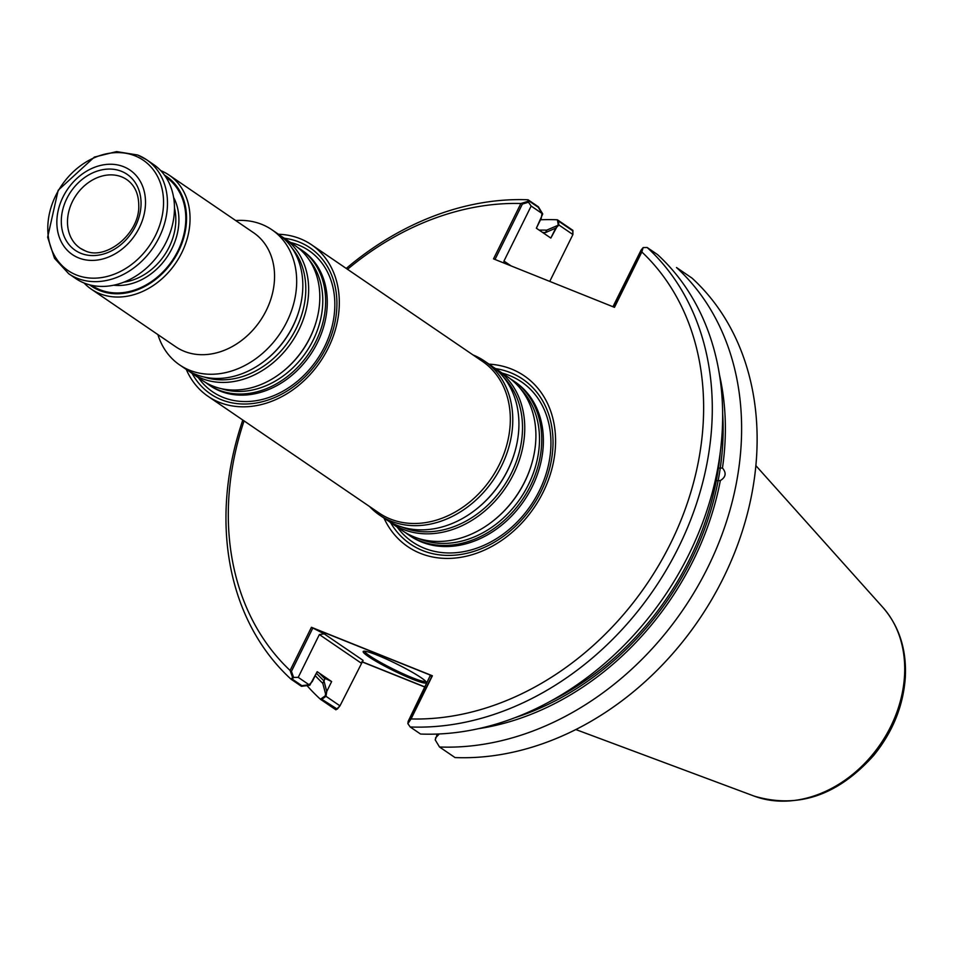 <?xml version="1.0" encoding="UTF-8"?>
<svg xmlns="http://www.w3.org/2000/svg" width="953" height="953" viewBox="0 0 953 953"><rect width="100%" height="100%" fill="white"/><g stroke="black" fill="none" stroke-linecap="round" stroke-linejoin="round"><path stroke-width="1.43" d="M192.125 373.433A88.391 70.498 -55.7 0 0 312.882 368.18A88.391 70.498 -55.7 0 0 299.242 242.074A88.391 70.498 -55.7 0 0 284.351 238.262M390.539 522.542A99.755 79.564 -55.7 0 0 526.604 514.096A99.755 79.564 -55.7 0 0 510.498 372.659A99.755 79.564 -55.7 0 0 495.56 368.62M293.607 677.428L298.218 677.357L319.374 634.555L324.163 633.84L312.846 628.027L291.439 671.341L293.607 677.428L292.237 679.108L301.851 685.66L309.058 684.754L312.274 681.598L317.182 671.686L328.797 679.62L325.116 678.429L323.972 680.895A263.814 210.422 124.3 0 1 316.432 673.187M542.674 232.52A263.814 210.422 124.3 0 1 545.569 232.544L546.76 230.138A266.399 212.471 124.3 0 0 539.16 230.114M722.648 413.292A263.814 210.422 124.3 0 1 514.954 717.692M321.828 699.288L337.302 709.127L339.983 705.851L363.093 660.393L339.983 705.851L326.009 696.309L321.828 699.288M558.946 225.015L558.244 220.929L572.682 230.781L572.908 234.545L558.946 225.015L555.73 228.148L545.569 232.544M244.063 420.904A274.119 218.642 -55.7 0 0 290.093 670.471L311.428 627.3L324.163 633.84L319.374 634.555L298.218 677.357L309.808 685.255L317.182 671.686L331.644 681.562L325.116 678.429L322.781 683.301A266.399 212.471 124.3 0 1 315.229 675.641M323.972 680.895L326.736 691.485L326.009 696.309M322.781 683.301L325.557 693.867L331.644 681.562L325.116 678.429L331.644 681.562L326.736 691.485M346.237 268.436A280.468 223.705 124.3 0 1 528.069 199.773L538.421 206.837L542.733 213.96L536.36 228.208L539.291 230.209L536.36 228.208L541.256 218.285L541.995 213.448L538.266 207.301L528.653 200.749L528.474 202.227L531.155 206.051L503.97 261.062L511.07 265.899L503.97 261.062L503.97 263.064L503.97 261.062L531.155 206.051L541.995 213.448M540.518 219.786A280.468 223.705 124.3 0 1 557.386 219.786L572.896 230.364L572.908 234.545L558.196 224.503L550.834 238.071L539.291 230.209L550.834 238.071L555.73 228.148M439.512 746.985L455.022 757.564A280.468 223.705 124.3 0 0 723.387 577.887A280.468 223.705 124.3 0 0 691.985 278.085L676.475 267.507A280.468 223.705 124.3 0 1 707.876 567.309A280.468 223.705 124.3 0 1 439.512 746.985L435.199 739.862L437.403 734.036L436.665 735.537L438.142 734.013M412.244 677.702A34.094 3.574 -153.7 0 0 425.693 681.359A34.094 3.574 -153.7 0 1 412.244 677.702A34.094 3.574 -153.7 0 1 380.819 662.585A34.094 3.574 -153.7 0 1 364.654 651.197A34.094 3.574 -153.7 0 0 380.819 662.585A34.094 3.574 -153.7 0 0 412.244 677.702M290.093 670.471L292.583 677.452L298.218 677.357L309.058 684.754M572.908 234.545L549.75 281.409L572.908 234.545M528.069 199.773L527.867 201.369L520.886 203.501L493.523 258.871L614.482 307.342L641.845 251.973L643.156 247.577L641.083 250.103L612.946 306.735L642.775 248.042L641.631 251.866L614.256 307.259M643.156 247.577L647.158 247.506A280.468 223.705 124.3 0 1 678.56 547.308A280.468 223.705 124.3 0 1 410.195 726.972L407.86 723.649L408.146 721.409L429.946 676.213L407.908 723.244L410.695 719.134L432.102 675.82L429.851 676.189L432.388 675.772L411.053 718.943A274.119 218.642 -55.7 0 0 670.662 543.246A274.119 218.642 -55.7 0 0 641.845 251.973M361.914 661.68L425.145 687.018M377.197 655.152A35.225 3.693 -153.7 0 0 363.522 651.256A35.225 3.693 -153.7 0 0 393.124 670.435A35.225 3.693 -153.7 0 0 426.336 682.3A35.225 3.693 -153.7 0 0 408.92 670.352A35.225 3.693 -153.7 0 0 377.197 655.152A35.225 3.693 -153.7 0 0 363.522 651.256A35.225 3.693 -153.7 0 0 393.124 670.435A35.225 3.693 -153.7 0 0 426.336 682.3A35.225 3.693 -153.7 0 0 408.92 670.352A35.225 3.693 -153.7 0 0 377.197 655.152M528.474 202.227L522.375 204.073L495 259.466M312.846 628.027L432.102 675.82M165.727 176.924A65.626 52.344 124.3 0 1 175.281 255.797A65.626 52.344 124.3 0 1 100.005 289.76A65.626 52.344 124.3 0 1 91.75 285.34M510.498 378.925A93.18 74.322 124.3 0 1 513.476 380.831A93.18 74.322 124.3 0 1 526.699 492.82A93.18 74.322 124.3 0 1 419.892 540.875A93.18 74.322 124.3 0 1 408.444 534.776A93.18 74.322 124.3 0 1 405.585 532.691M513.476 380.831L515.108 381.939A93.18 74.322 124.3 0 1 528.331 493.94A93.18 74.322 124.3 0 1 421.536 541.995A93.18 74.322 124.3 0 1 410.076 535.884L408.444 534.776M186.276 369.43A91.762 73.19 -55.7 0 0 208.04 396.317L379.056 513A91.762 73.19 -55.7 0 0 390.337 519.016A91.762 73.19 -55.7 0 0 495.5 471.687A91.762 73.19 -55.7 0 0 482.492 361.401L311.476 244.718A91.762 73.19 -55.7 0 0 300.195 238.715A91.762 73.19 -55.7 0 0 278.49 234.259M208.04 396.317A91.762 73.19 -55.7 0 0 320.22 361.771A91.762 73.19 -55.7 0 0 311.476 244.718M520.457 388.669A91.762 73.19 124.3 0 1 520.862 497.68A91.762 73.19 124.3 0 1 419.511 538.921A91.762 73.19 124.3 0 1 418.284 538.409M492.344 521.517A91.762 73.19 -55.7 0 0 492.57 521.351A91.762 73.19 -55.7 0 0 531.655 464.051A91.762 73.19 -55.7 0 0 531.738 463.789M493.511 367.334A93.18 74.322 124.3 0 1 496.489 369.24L507.651 376.852A93.18 74.322 124.3 0 1 531.81 463.515A93.18 74.322 124.3 0 1 492.117 521.696A93.18 74.322 124.3 0 1 414.067 536.896A93.18 74.322 124.3 0 1 402.607 530.797L391.457 523.185A93.18 74.322 124.3 0 1 388.598 521.112M496.489 369.24A93.18 74.322 124.3 0 1 509.712 481.229A93.18 74.322 124.3 0 1 402.916 529.284A93.18 74.322 124.3 0 1 391.457 523.185M503.47 377.078A91.762 73.19 124.3 0 1 503.875 486.09A91.762 73.19 124.3 0 1 402.523 527.331A91.762 73.19 124.3 0 1 401.296 526.818M475.356 509.926A91.762 73.19 -55.7 0 0 475.583 509.76A91.762 73.19 -55.7 0 0 514.668 452.461A91.762 73.19 -55.7 0 0 514.751 452.199M473.033 354.957A93.18 74.322 124.3 0 1 484.517 361.068L490.664 365.261A93.18 74.322 124.3 0 1 514.834 451.925A93.18 74.322 124.3 0 1 475.13 510.105A93.18 74.322 124.3 0 1 397.079 525.306A93.18 74.322 124.3 0 1 385.62 519.206L379.473 515.013A93.18 74.322 124.3 0 1 369.597 506.555M484.517 361.068A93.18 74.322 124.3 0 1 497.728 473.057A93.18 74.322 124.3 0 1 390.933 521.112A93.18 74.322 124.3 0 1 379.473 515.013M297.836 247.601A81.815 65.257 124.3 0 1 300.826 249.495L302.458 250.603A81.815 65.257 124.3 0 1 314.061 348.941A81.815 65.257 124.3 0 1 220.286 391.135A81.815 65.257 124.3 0 1 210.232 385.774L208.6 384.667A81.815 65.257 124.3 0 1 205.753 382.582M78.646 257.918A51.14 40.788 124.3 0 1 79.373 176.281A51.14 40.788 124.3 0 1 145.511 202.786A51.14 40.788 124.3 0 1 78.646 257.918M68.723 273.749A69.033 55.06 -55.7 0 0 153.111 247.756A69.033 55.06 -55.7 0 0 146.536 159.699L137.744 155.017L116.576 151.598L94.347 157.09L58.169 190.278L47.65 237.226L54.5 258.287L68.723 273.749L75.716 278.526A69.033 55.06 -55.7 0 0 160.104 252.533A69.033 55.06 -55.7 0 0 153.528 164.476L146.536 159.699A69.033 55.06 -55.7 0 0 138.054 155.184M164.464 175.102A66.484 53.023 124.3 0 1 176.531 254.999A66.484 53.023 124.3 0 1 99.624 290.522A66.484 53.023 124.3 0 1 89.606 284.828M160.747 170.623A69.033 55.06 124.3 0 1 169.098 175.102A69.033 55.06 124.3 0 1 178.902 258.072A69.033 55.06 124.3 0 1 99.779 293.667A69.033 55.06 124.3 0 1 91.285 289.152A69.033 55.06 124.3 0 1 84.078 282.993M169.098 175.102L253.617 232.758A69.033 55.06 124.3 0 1 263.409 315.729A69.033 55.06 124.3 0 1 184.298 351.335A69.033 55.06 124.3 0 1 175.805 346.821L91.285 289.152M235.725 220.548A81.815 65.257 124.3 0 1 271.855 229.733A81.815 65.257 124.3 0 1 283.47 328.07A81.815 65.257 124.3 0 1 189.695 370.264A81.815 65.257 124.3 0 1 179.629 364.904A81.815 65.257 124.3 0 1 157.9 334.598M271.855 229.733L278.002 233.926A81.815 65.257 124.3 0 1 299.23 310.023A81.815 65.257 124.3 0 1 264.374 361.104A81.815 65.257 124.3 0 1 195.841 374.458A81.815 65.257 124.3 0 1 185.775 369.097L179.629 364.904M280.849 236.01A81.815 65.257 124.3 0 1 283.839 237.905A81.815 65.257 124.3 0 1 295.442 336.23A81.815 65.257 124.3 0 1 201.667 378.436A81.815 65.257 124.3 0 1 191.613 373.076A81.815 65.257 124.3 0 1 188.765 370.991M283.839 237.905L294.989 245.517A81.815 65.257 124.3 0 1 316.217 321.614A81.815 65.257 124.3 0 1 281.361 372.694A81.815 65.257 124.3 0 1 212.829 386.048A81.815 65.257 124.3 0 1 202.763 380.688L191.613 373.076M300.826 249.495A81.815 65.257 124.3 0 1 312.429 347.821A81.815 65.257 124.3 0 1 218.654 390.027A81.815 65.257 124.3 0 1 208.6 384.667M383.976 518.087A103.365 82.446 -55.7 0 0 525.508 518.873A103.365 82.446 -55.7 0 0 511.511 369.061A103.365 82.446 -55.7 0 0 489.02 364.141M719.527 375.113A266.399 212.471 124.3 0 1 722.457 468.03L718.407 468.149A261.646 208.683 124.3 0 0 720.254 452.377A261.646 208.683 124.3 0 1 550.477 701.205A261.646 208.683 124.3 0 0 716.299 480.681L720.349 480.562A266.399 212.471 124.3 0 1 478.263 728.723M722.457 468.03C726.591 472.926 725.888 477.108 720.349 480.562M320.422 699.252L335.933 709.83L339.983 705.851L325.271 695.809L320.422 699.252A280.468 223.705 124.3 0 1 307.009 685.612M556.909 225.766L546.76 230.138M558.196 224.503L557.386 219.786M325.557 693.867L325.271 695.809M309.808 685.255L301.446 686.315L291.106 679.251A280.468 223.705 124.3 0 1 242.801 420.035M435.485 737.932L439.321 733.953M647.158 247.506L657.51 254.57A280.468 223.705 124.3 0 1 688.912 554.372A280.468 223.705 124.3 0 1 420.547 734.036L410.195 726.972M292.583 677.452L291.106 679.251M542.733 213.96L531.155 206.051L527.867 201.369M425.074 687.149L361.83 661.799M520.886 203.501A274.119 218.642 -55.7 0 0 347.5 269.306M407.86 723.649L411.053 718.943M311.428 627.3L432.388 675.772M424.335 548.237A96.825 77.229 124.3 0 1 397.151 527.069A96.825 77.229 124.3 0 0 424.335 548.237A96.825 77.229 124.3 0 0 539.291 490.89A96.825 77.229 124.3 0 0 509.664 375.601A96.825 77.229 124.3 0 1 539.291 490.89A96.825 77.229 124.3 0 1 424.335 548.237M502.195 373.123A96.825 77.229 124.3 0 1 509.664 375.601A96.825 77.229 124.3 0 0 502.195 373.123M324.985 678.87A261.646 208.683 124.3 0 1 319.553 673.378A261.646 208.683 124.3 0 0 324.985 678.87M319.374 634.555L361.127 663.05L319.374 634.555M324.163 633.84L363.093 660.393L324.163 633.84M223.097 397.389A85.46 68.163 124.3 0 1 198.379 377.698A85.46 68.163 124.3 0 0 223.097 397.389A85.46 68.163 124.3 0 0 324.556 346.773A85.46 68.163 124.3 0 0 298.408 245.004A85.46 68.163 124.3 0 1 324.556 346.773A85.46 68.163 124.3 0 1 223.097 397.389M290.605 242.515A85.46 68.163 124.3 0 1 298.408 245.004A85.46 68.163 124.3 0 0 290.605 242.515M174.482 208.004A55.393 44.183 124.3 0 1 123.878 282.159A55.393 44.183 124.3 0 0 174.482 208.004M173.601 197.366A57.668 45.994 124.3 0 1 166.918 257.179A57.668 45.994 124.3 0 1 113.657 285.209A57.668 45.994 124.3 0 0 166.918 257.179A57.668 45.994 124.3 0 0 173.601 197.366M80.91 253.331A46.006 36.691 124.3 0 1 81.565 179.891A46.006 36.691 124.3 0 1 141.056 203.739A46.006 36.691 124.3 0 1 80.91 253.331M135.088 155.863A66.758 53.249 -55.7 0 0 55.822 195.413A66.758 53.249 -55.7 0 0 76.252 274.917A66.758 53.249 -55.7 0 0 155.518 235.367A66.758 53.249 -55.7 0 0 135.088 155.863M299.23 310.023L299.028 310.714A80.004 63.815 124.3 0 1 264.946 360.663L264.374 361.104M292.154 248.209A80.004 63.815 124.3 0 1 289.14 340.566A80.004 63.815 124.3 0 1 204.24 377.054M316.217 321.614L316.015 322.305A80.004 63.815 124.3 0 1 281.933 372.254L281.361 372.694M309.141 259.8A80.004 63.815 124.3 0 1 306.127 352.157A80.004 63.815 124.3 0 1 221.227 388.645M754.264 796.136C798.006 809.002 837.782 795.457 873.615 755.526C892.854 731.856 903.432 705.625 905.35 676.856C906.601 649.35 899.144 626.24 882.966 607.514A116.361 92.81 124.3 0 1 880.501 744.043A116.361 92.81 124.3 0 1 754.264 796.136L575.815 729.545M85.162 250.818A41.455 33.069 124.3 0 1 80.243 248.233A41.455 33.069 124.3 0 1 76.121 195.222A41.455 33.069 124.3 0 1 126.975 179.736C134.73 185.299 138.661 193.876 138.769 205.479C139.757 233.95 105.366 261.074 84.865 250.663L80.243 248.233M882.966 607.514L755.872 465.636"/></g></svg>
